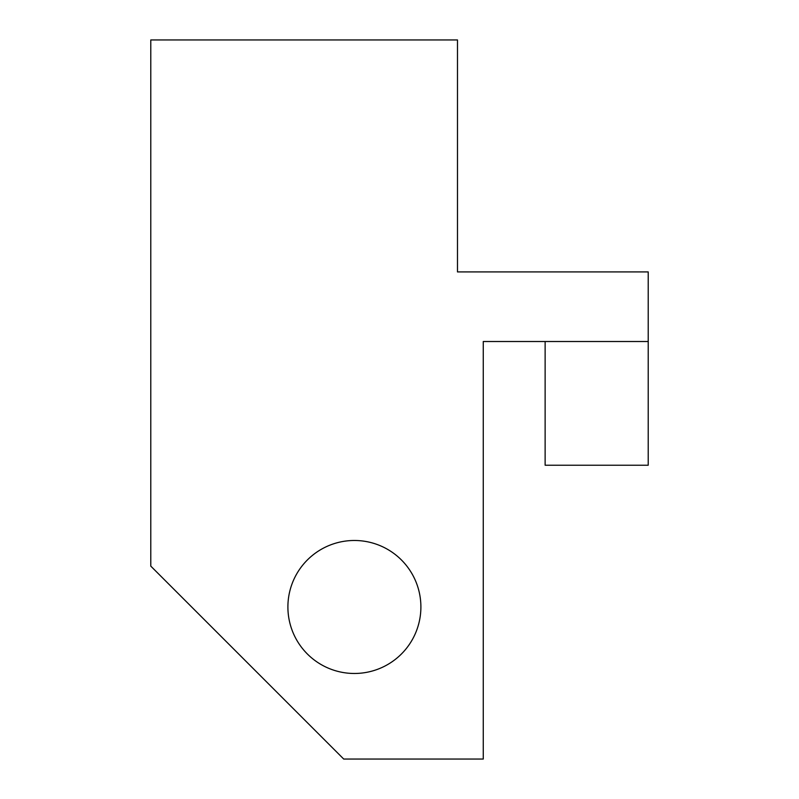 <?xml version="1.0" encoding="UTF-8"?>
<svg xmlns="http://www.w3.org/2000/svg" width="799" height="799" viewBox="0 0 799 799"><rect width="100%" height="100%" fill="white"/><g stroke="black" fill="none" stroke-linecap="round" stroke-linejoin="round"><path stroke-width="1.2" d="M420.893 606.98A66.497 66.497 0 0 0 321.148 549.392A66.497 66.497 0 0 0 321.148 664.568A66.497 66.497 0 0 0 420.893 606.98M648.219 341.513L483.265 341.513L483.265 759.05L343.72 759.05L150.781 566.111L150.781 39.95L457.487 39.95L457.487 271.92L648.219 271.92L648.219 465.228L545.128 465.228L545.128 341.513"/></g></svg>
